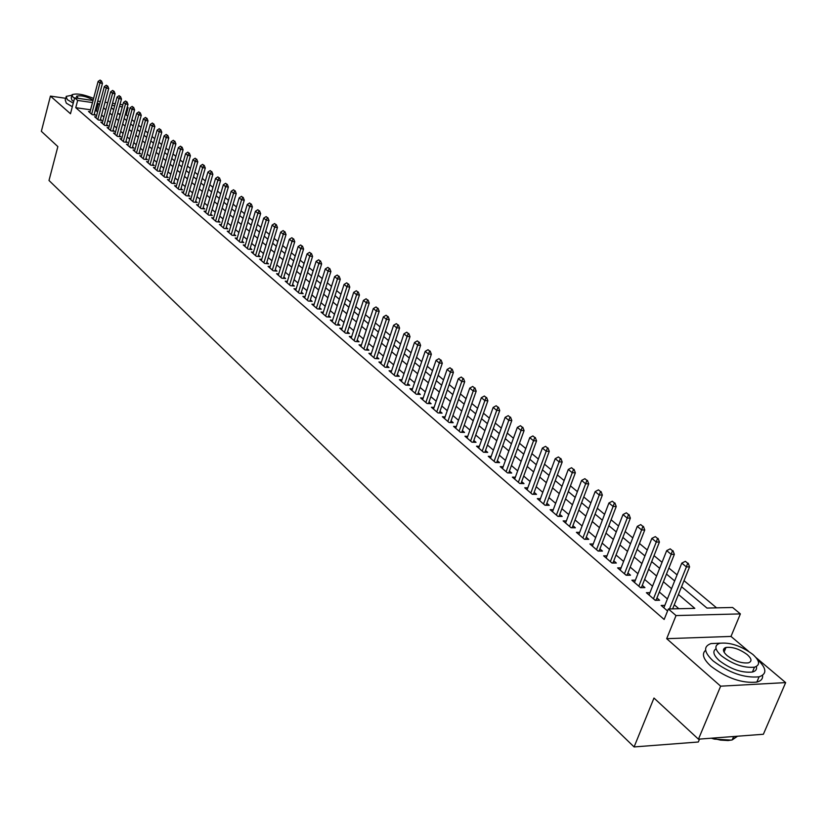 <?xml version="1.0" encoding="UTF-8"?>
<svg xmlns="http://www.w3.org/2000/svg" width="827" height="827" viewBox="0 0 827 827"><rect width="100%" height="100%" fill="white"/><g stroke="black" fill="none" stroke-linecap="round" stroke-linejoin="round"><path stroke-width="1.24" d="M681.562 586.725L706.971 608.072L732.619 607.483L740.382 613.903L676.031 615.567L668.371 608.972L694.814 608.362L678.429 594.489M748.6 651.304L730.996 636.428L740.382 613.903M730.996 636.428L666.686 638.671L720.648 686.183L698.443 739.173L763.373 734.262L785.65 682.606L756.074 657.62M699.539 739.09L698.308 742.005L634.092 746.936L49 180.482L57.859 146.596L41.35 131.317L50.437 96.097L70.481 113.744L74.647 97.824L93.037 100.491M127.275 107.045L128.071 107.706L127.131 107.562M127.771 116.214L126.128 114.839L128.071 107.706M716.575 607.855L684.001 580.657M677.075 574.879L668.878 568.035M662.034 562.319L654.033 555.641M647.272 549.986L639.467 543.473M632.779 537.891L625.16 531.523M618.555 526.013L611.112 519.79M604.578 514.342L597.321 508.274M590.86 502.888L583.769 496.965M577.38 491.631L570.454 485.852M564.148 480.58L557.377 474.925M551.133 469.715L544.528 464.195M538.356 459.047L531.895 453.651M525.786 448.554L519.48 443.282M513.433 438.238L507.271 433.09M501.296 428.097L495.27 423.073M489.357 418.131L483.464 413.211M477.613 408.321L471.855 403.514M466.066 398.676L460.432 393.983M454.705 389.197L449.195 384.596M443.52 379.862L438.145 375.375M432.521 370.682L427.27 366.289M421.698 361.637L416.56 357.347M411.05 352.747L406.026 348.549M400.568 343.991L395.647 339.887M390.241 335.369L385.434 331.358M380.079 326.882L375.375 322.954M370.072 318.529L365.472 314.684M360.221 310.301L355.713 306.538M350.514 302.196L346.099 298.516M340.951 294.216L336.641 290.608M331.534 286.349L327.306 282.824M322.251 278.596L318.116 275.153M313.102 270.967L309.06 267.586M304.088 263.441L300.139 260.133M295.208 256.019L291.342 252.783M286.452 248.71L282.669 245.547M277.82 241.505L274.119 238.403M269.313 234.403L265.684 231.364M260.929 227.394L257.373 224.427M252.659 220.489L249.175 217.584M244.492 213.676L241.091 210.833M236.45 206.957L233.111 204.166M228.51 200.33L225.244 197.601M220.685 193.787L217.48 191.12M212.963 187.347L209.831 184.731M205.344 180.979L202.274 178.415M197.818 174.704L194.821 172.192M190.396 168.501L187.46 166.051M183.077 162.392L180.193 159.983M175.851 156.355L173.029 153.998M168.718 150.4L165.948 148.095M161.668 144.518L158.97 142.254M154.721 138.709L152.075 136.496M147.857 132.982L145.263 130.811M141.076 127.317L138.533 125.197M134.387 121.734L131.896 119.657M720.648 686.183L785.65 682.606M65.643 98.289L50.437 96.097M664.836 605.385L661.166 605.457L667.565 610.977M649.97 592.649L646.383 592.711L655.222 600.33L659.605 600.247L656.927 597.942M635.394 580.151L631.869 580.192L640.553 587.677L644.915 587.604L642.279 585.34M621.077 567.88L617.624 567.901L626.142 575.241L630.494 575.199L627.9 572.977M607.018 555.827L603.638 555.827L612.001 563.042L616.332 563.022L613.779 560.83M593.217 543.99L589.899 543.98L598.107 551.061L602.428 551.061L599.906 548.901M579.665 532.361L576.409 532.34L584.472 539.297L588.772 539.318L586.291 537.188M566.35 520.938L563.146 520.907L571.075 527.74L575.354 527.781L572.915 525.672M553.273 509.721L550.12 509.67L557.915 516.389L562.174 516.441L559.765 514.373M540.413 498.691L537.323 498.629L544.983 505.235L549.231 505.307L546.854 503.261M527.781 487.847L524.742 487.785L532.268 494.267L536.506 494.36L534.159 492.344M515.366 477.2L512.378 477.117L519.78 483.495L523.998 483.599L521.682 481.614M503.157 466.717L500.221 466.624L507.499 472.899L511.696 473.023L509.411 471.059M491.155 456.421L488.271 456.318L495.425 462.479L499.601 462.624L497.358 460.691M479.36 446.291L476.517 446.177L483.547 452.245L487.713 452.39L485.501 450.488M467.751 436.325L464.96 436.211L471.876 442.166L476.021 442.331L473.83 440.45M456.339 426.525L453.589 426.401L460.391 432.263L464.526 432.438L462.365 430.588M445.102 416.88L442.404 416.746L449.092 422.514L453.206 422.711L451.077 420.881M434.051 407.391L431.394 407.256L437.979 412.931L442.073 413.138L439.974 411.329M423.186 398.056L420.561 397.911L427.042 403.493L431.125 403.71L429.048 401.932M412.477 388.866L409.903 388.711L416.27 394.21L420.343 394.438L418.297 392.68M401.943 379.82L399.4 379.665L405.685 385.072L409.727 385.31L407.711 383.573M391.584 370.909L389.072 370.754L395.254 376.078L399.286 376.326L397.291 374.61M381.371 362.143L378.9 361.978L384.989 367.219L389 367.488L387.026 365.782M371.323 353.511L368.894 353.336L374.879 358.505L378.88 358.773L376.926 357.099M361.42 345.004L359.021 344.828L364.924 349.914L368.914 350.203L366.981 348.539M351.682 336.63L349.314 336.455L355.124 341.468L359.094 341.758L357.192 340.114M342.078 328.381L339.742 328.195L345.469 333.136L349.418 333.436L347.536 331.823M332.619 320.256L330.324 320.07L335.958 324.928L339.897 325.238L338.036 323.646M323.295 312.244L321.031 312.058L326.593 316.844L330.511 317.165L328.67 315.583M314.115 304.357L311.882 304.16L317.361 308.885L321.258 309.215L319.439 307.654M305.07 296.583L302.868 296.386L308.264 301.038L312.151 301.379L310.352 299.829M296.159 288.912L293.978 288.716L299.291 293.306L303.168 293.647L301.39 292.127M287.362 281.366L285.222 281.159L290.463 285.687L294.319 286.039L292.562 284.529M278.699 273.913L276.58 273.716L281.749 278.172L285.584 278.534L283.857 277.035M270.16 266.573L268.072 266.377L273.168 270.77L276.983 271.132L275.267 269.654M261.745 259.337L259.678 259.13L264.702 263.462L268.506 263.834L266.811 262.376M253.444 252.204L251.398 251.997L256.349 256.267L260.143 256.649L258.469 255.202M245.257 245.164L243.241 244.957L248.121 249.165L251.894 249.547L250.24 248.121M237.184 238.217L235.188 238.011L240.006 242.166L243.769 242.559L242.125 241.143M229.213 231.374L227.249 231.157L232.005 235.261L235.747 235.654L234.124 234.258M221.357 224.613L219.424 224.406L224.107 228.448L227.838 228.852L226.226 227.466M213.614 217.956L211.691 217.739L216.312 221.729L220.034 222.143L218.442 220.768M205.964 211.381L204.073 211.164L208.631 215.103L212.332 215.516L210.761 214.162M198.418 204.889L196.547 204.672L201.054 208.559L204.734 208.983L203.173 207.639M190.975 198.49L189.125 198.273L193.57 202.108L197.239 202.532L195.699 201.209M183.635 192.174L181.806 191.957L186.189 195.741L189.838 196.164L188.308 194.852M176.378 185.941L174.569 185.724L178.901 189.455L182.54 189.89L181.03 188.587M169.225 179.779L167.436 179.562L171.706 183.253L175.324 183.687L173.835 182.405M162.154 173.711L160.397 173.484L164.604 177.123L168.212 177.567L166.734 176.296M155.187 167.705L153.44 167.488L157.606 171.075L161.193 171.53L159.725 170.269M148.302 161.792L146.575 161.565L150.679 165.111L154.256 165.565L152.809 164.315M141.5 155.941L139.794 155.724L143.857 159.218L147.413 159.673L145.976 158.443M134.791 150.163L133.106 149.945L137.106 153.398L140.652 153.863L139.236 152.644M128.164 144.467L126.49 144.239L130.449 147.661L133.984 148.126L132.568 146.906M121.61 138.833L119.956 138.616L123.864 141.986L127.389 142.451L125.993 141.252M115.149 133.271L113.516 133.054L117.372 136.383L120.876 136.848L119.491 135.659M108.761 127.782L107.148 127.554L110.952 130.842L114.446 131.317L113.082 130.139M102.455 122.355L100.853 122.127L104.615 125.373L108.089 125.859L106.735 124.691M96.221 116.989L94.64 116.762L98.361 119.977L101.814 120.453L100.48 119.305M126.128 114.839L125.197 114.705M120.37 114.023L118.519 113.754M90.567 109.784L75.753 107.686L664.153 619.464L668.371 608.972M678.874 608.724L674.274 604.795M667.42 598.934L659.305 591.998M652.534 586.209L644.615 579.427M637.927 573.711L630.195 567.105M623.589 561.45L616.043 555M609.509 549.407L602.139 543.112M595.678 537.581L588.483 531.43M582.094 525.972L575.075 519.966M568.759 514.559L561.895 508.698M555.651 503.354L548.952 497.627M542.77 492.334L536.227 486.741M530.107 481.51L523.718 476.042M517.671 470.873L511.417 465.529M505.431 460.412L499.332 455.191M493.409 450.126L487.444 445.029M481.583 440.016L475.752 435.033M469.953 430.071L464.257 425.192M458.509 420.292L452.938 415.526M447.262 410.668L441.814 406.005M436.18 401.198L430.857 396.64M425.285 391.874L420.075 387.418M414.565 382.705L409.468 378.352M404.01 373.68L399.027 369.421M393.621 364.8L388.742 360.634M383.387 356.055L378.621 351.971M373.318 347.433L368.656 343.453M363.404 338.956L358.835 335.049M353.636 330.604L349.17 326.789M344.011 322.375L339.639 318.643M334.532 314.27L330.252 310.611M325.197 306.279L321.01 302.703M315.997 298.413L311.903 294.919M306.931 290.659L302.92 287.238M297.989 283.02L294.071 279.671M289.181 275.494L285.346 272.207M280.498 268.062L276.745 264.857M271.949 260.753L268.268 257.6M263.503 253.538L259.905 250.457M255.181 246.415L251.656 243.407M246.984 239.406L243.531 236.45M238.889 232.48L235.509 229.596M230.909 225.657L227.601 222.825M223.032 218.928L219.796 216.157M215.268 212.281L212.094 209.572M207.608 205.737L204.496 203.08M200.051 199.266L197.002 196.671M192.588 192.887L189.61 190.344M185.227 186.592L182.312 184.101M177.96 180.379L175.107 177.939M170.786 174.249L167.995 171.851M163.715 168.191L160.965 165.855M156.716 162.216L154.039 159.921M149.821 156.313L147.196 154.07M143.009 150.493L140.435 148.291M136.279 144.746L133.757 142.585M129.643 139.06L127.172 136.951M123.078 133.447L120.659 131.379M116.597 127.906L114.229 125.88M110.198 122.437L107.882 120.453M103.882 117.031L101.607 115.087M97.638 111.686L95.229 110.446M90.06 111.686L88.499 111.469L92.169 114.643L95.622 115.129L94.288 113.981M666.686 638.671L676.031 615.567M75.753 107.686L77.666 100.429L74.647 97.824M698.443 739.173L653.981 698.04L634.092 746.936M111.314 107.706L113.64 109.66M117.692 113.061L120.08 115.067M124.164 118.499L126.593 120.546M130.707 123.998L133.188 126.086M137.334 129.56L139.877 131.7M144.053 135.204L146.637 137.375M150.845 140.91L153.491 143.133M157.73 146.699L160.428 148.963M164.697 152.55L167.457 154.866M171.768 158.484L174.58 160.851M178.921 164.49L181.795 166.909M186.168 170.579L189.104 173.05M193.508 176.751L196.506 179.273M200.951 183.005L204.011 185.568M208.487 189.331L211.619 191.957M216.136 195.751L219.32 198.439M223.879 202.264L227.136 205.003M231.725 208.859L235.054 211.65M239.685 215.547L243.086 218.4M247.759 222.318L251.232 225.233M255.936 229.193L259.482 232.17M264.237 236.16L267.855 239.21M272.641 243.231L276.342 246.343M281.18 250.395L284.964 253.569M289.832 257.662L293.699 260.908M298.609 265.043L302.558 268.362M307.52 272.528L311.552 275.908M316.555 280.115L320.68 283.578M325.724 287.817L329.942 291.352M335.038 295.642L339.339 299.25M344.477 303.571L348.88 307.262M354.07 311.624L358.567 315.397M363.808 319.801L368.397 323.667M373.69 328.102L378.384 332.051M383.718 336.537L388.525 340.569M393.91 345.097L398.821 349.221M404.269 353.791L409.282 358.008M414.782 362.629L419.909 366.94M425.46 371.602L430.712 376.006M436.315 380.72L441.68 385.227M447.345 389.982L452.834 394.593M458.551 399.4L464.164 404.114M469.943 408.962L475.69 413.789M481.531 418.7L487.403 423.631M493.305 428.582L499.312 433.637M505.276 438.641L511.427 443.81M517.454 448.875L523.749 454.157M529.838 459.274L536.278 464.691M542.44 469.86L549.035 475.401M555.258 480.632L562.009 486.307M568.304 491.589L575.22 497.399M581.577 502.744L588.659 508.688M595.099 514.094L602.345 520.183M608.858 525.652L616.28 531.895M622.865 537.426L630.474 543.815M637.131 549.407L644.926 555.951M651.666 561.616L659.646 568.325M666.469 574.052L674.646 580.926M122.303 106.869L119.481 106.466M114.695 105.773L111.934 105.37M97.7 101.173L100.336 101.556M105.039 102.238L107.737 102.631M112.493 103.313L115.242 103.716M120.039 104.409L122.861 104.822M99.56 104.471L97.152 103.241M92.49 102.569L77.666 100.429M671.545 588.659L663.399 581.753M656.597 576.005L648.637 569.265M641.917 563.58L634.154 557.005M627.517 551.382L619.94 544.972M613.365 539.411L605.974 533.146M599.482 527.657L592.256 521.537M585.836 516.11L578.786 510.135M572.439 504.77L565.554 498.939M559.279 493.626L552.55 487.93M546.347 482.668L539.773 477.107M533.632 471.917L527.212 466.48M521.134 461.332L514.859 456.028M508.853 450.942L502.723 445.753M496.779 440.719L490.783 435.643M484.901 430.66L479.05 425.709M473.23 420.778L467.503 415.929M461.735 411.06L456.142 406.315M450.436 401.488L444.967 396.857M439.323 392.081L433.968 387.553M428.386 382.818L423.155 378.394M417.614 373.711L412.497 369.38M407.018 364.738L402.015 360.5M396.588 355.91L391.698 351.764M386.323 347.216L381.536 343.164M376.213 338.656L371.53 334.687M366.247 330.231L361.668 326.345M356.447 321.93L351.961 318.137M346.792 313.753L342.399 310.042M337.271 305.701L332.981 302.062M327.905 297.761L323.698 294.205M318.664 289.946L314.56 286.473M309.567 282.245L305.545 278.844M300.594 274.647L296.666 271.318M291.755 267.173L287.91 263.906M283.051 259.792L279.278 256.597M274.461 252.524L270.77 249.403M265.994 245.35L262.376 242.29M257.642 238.29L254.106 235.292M249.403 231.312L245.939 228.386M241.288 224.448L237.897 221.574M233.276 217.666L229.958 214.855M225.378 210.978L222.122 208.228M217.584 204.383L214.4 201.685M209.893 197.87L206.781 195.234M202.315 191.45L199.255 188.866M194.821 185.114L191.833 182.581M187.44 178.859L184.514 176.378M180.152 172.688L177.278 170.259M172.957 166.599L170.145 164.222M165.855 160.583L163.095 158.257M158.836 154.649L156.148 152.375M151.92 148.788L149.273 146.555M145.076 143.009L142.492 140.817M138.336 137.292L135.804 135.152M131.669 131.648L129.188 129.55M125.084 126.086L122.654 124.029M118.592 120.577L116.204 118.571M112.172 115.149L109.836 113.175M105.825 109.774L103.54 107.841M96.377 110.611L98.299 103.406M101.039 80.829L100.108 80.064L101.039 80.829L99.964 82.969L102.455 83.341L94.04 114.901M89.823 112.606L98.103 81.428L99.964 82.969L91.652 114.198M100.108 80.064L98.103 81.428M102.455 83.341L101.452 80.891M71.763 95.281L66.139 96.387L67.245 99.602L73.252 103.148M65.798 97.7L65.219 99.933L66.315 103.168L72.321 106.714M73.696 101.473L72.001 100.284L71.205 97.958L71.804 95.643M93.596 98.392C83.713 94.361 76.539 93.131 72.052 94.702L72.859 97.017L74.554 98.196M93.12 100.181L92.831 99.912C86.659 96.459 81.273 95.198 76.673 96.149L78.183 98.341M720.327 643.168L711.013 643.571C703.188 646.394 703.88 652.172 713.112 660.918C729.083 672.909 744.414 678.212 759.083 676.817C767.26 673.995 766.691 668.195 757.387 659.419M725.124 649.588L723.594 649.236M705.638 650.249C701.482 653.816 703.239 659.14 710.91 666.211C726.861 678.233 742.16 683.526 756.829 682.099C761.078 680.993 763.001 678.74 762.587 675.328M756.364 666.49C757.067 669.301 755.744 671.152 752.415 672.041C741.891 673.064 730.861 669.27 719.325 660.639C713.412 655.191 712.316 651.231 716.058 648.771M724.907 647.872L725.786 647.986M752.859 654.436C741.147 645.866 730.127 642.145 719.8 643.292C714.125 645.308 714.642 649.474 721.351 655.78C732.918 664.381 743.949 668.185 754.472 667.182C760.406 665.104 759.868 660.856 752.859 654.436M727.016 655.532C734.479 661.083 741.592 663.523 748.352 662.851C752.146 661.528 751.805 658.799 747.319 654.674C739.783 649.143 732.681 646.735 726.003 647.458C722.322 648.771 722.653 651.459 727.016 655.532M712.171 738.139L720.513 740.103L728.132 740.547L732.226 739.907L737.55 736.216M736.702 736.278L732.257 739.845M731.316 740.134L714.363 739.111L711.272 738.201M107.303 85.977L106.363 85.202L107.303 85.977L106.218 88.127L108.719 88.499L100.222 120.235M95.973 117.92L104.336 86.577L106.218 88.127L97.834 119.522M106.363 85.202L104.336 86.577M108.719 88.499L107.717 86.039M113.64 91.197L112.689 90.412L113.64 91.197L112.565 93.358L115.067 93.73L106.487 125.632M102.197 123.295L110.653 91.787L112.565 93.358L104.088 124.918M112.689 90.412L110.653 91.787M115.067 93.73L114.064 91.259M120.06 96.47L119.098 95.674L120.06 96.47L118.974 98.651L121.497 99.023L112.823 131.1M108.502 128.733L117.041 97.059L118.974 98.651L110.415 130.377M119.098 95.674L117.041 97.059M121.497 99.023L120.484 96.532M126.562 101.814L125.58 101.008L126.562 101.814L125.466 104.016L127.999 104.378L119.233 136.631M114.891 134.232L123.512 102.403L125.466 104.016L116.814 135.897M125.58 101.008L123.512 102.403M127.999 104.378L126.986 101.876M133.147 107.231L132.155 106.414L133.147 107.231L132.051 109.443L134.584 109.805L125.725 142.234M121.352 139.804L130.066 107.81L132.051 109.443L123.306 141.489M132.155 106.414L130.066 107.81M134.584 109.805L133.571 107.293M139.804 112.71L138.802 111.883L139.804 112.71L138.709 114.932L141.252 115.304L132.299 147.899M127.896 145.449L136.703 113.278L138.709 114.932L129.87 147.154M138.802 111.883L136.703 113.278M141.252 115.304L140.228 112.761M146.555 118.251L145.531 117.413L146.555 118.251L145.449 120.504L148.012 120.866L138.957 153.646M134.512 151.165L143.412 118.819L145.449 120.504L136.517 152.892M145.531 117.413L143.412 118.819M148.012 120.866L146.979 118.313M153.388 123.874L152.354 123.027L153.388 123.874L152.282 126.138L154.845 126.5L145.697 159.456M141.221 156.954L150.225 124.443L152.282 126.138L143.247 158.701M152.354 123.027L150.225 124.443M154.845 126.5L153.812 123.936M160.304 129.56L159.26 128.702L160.304 129.56L159.197 131.844L161.772 132.196L152.519 165.348M148.012 162.816L157.109 130.128L159.197 131.844L150.069 164.583M159.26 128.702L157.109 130.128M161.772 132.196L160.738 129.622M167.312 135.328L166.258 134.46L167.312 135.328L166.196 137.623L168.791 137.975L159.435 171.313M154.897 168.749L164.087 135.886L166.196 137.623L156.975 170.538M166.258 134.46L164.087 135.886M168.791 137.975L167.747 135.38M174.414 141.169L173.339 140.28L174.414 141.169L173.298 143.484L175.903 143.836L166.434 177.35M161.865 174.755L171.158 141.717L173.298 143.484L163.973 176.575M173.339 140.28L171.158 141.717M175.903 143.836L174.848 141.221M181.609 147.082L180.524 146.183L181.609 147.082L180.482 149.418L183.098 149.759L173.536 183.47M168.925 180.844L178.322 147.63L180.482 149.418L171.055 182.684M180.524 146.183L178.322 147.63M183.098 149.759L182.043 147.134M188.897 153.067L187.791 152.168L188.897 153.067L187.77 155.424L190.396 155.765L180.72 189.672M176.079 187.016L185.579 153.615L187.77 155.424L178.239 188.876M187.791 152.168L185.579 153.615M190.396 155.765L189.331 153.129M196.278 159.146L195.162 158.226L196.278 159.146L195.151 161.513L197.787 161.854L187.998 195.947M183.315 193.26L192.929 159.683L195.151 161.513L185.506 195.151M195.162 158.226L192.929 159.683M197.787 161.854L196.723 159.197M203.762 165.297L202.636 164.366L203.762 165.297L202.625 167.685L205.272 168.026L195.379 202.315M190.655 199.596L200.372 165.824L202.625 167.685L192.877 201.509M202.636 164.366L200.372 165.824M205.272 168.026L204.207 165.348M211.34 171.53L210.203 170.589L211.34 171.53L210.203 173.939L212.859 174.28L202.853 208.766M198.098 206.016L207.918 172.057L210.203 173.939L200.351 207.949M210.203 170.589L207.918 172.057M212.859 174.28L211.784 171.582M219.031 177.846L217.873 176.895L219.031 177.846L217.883 180.276L220.551 180.606L210.42 215.299M205.634 212.518L215.568 178.374L217.883 180.276L207.918 214.482M217.873 176.895L215.568 178.374M220.551 180.606L219.475 177.908M226.815 184.256L225.647 183.284L226.815 184.256L225.668 186.706L228.355 187.036L218.101 221.925M213.273 219.103L223.321 184.772L225.668 186.706L215.589 221.098M225.647 183.284L223.321 184.772M228.355 187.036L227.26 184.307M234.713 190.748L233.524 189.765L234.713 190.748L233.565 193.218L236.253 193.539L225.885 228.645M221.016 225.781L231.188 191.254L233.565 193.218L223.362 227.807M233.524 189.765L231.188 191.254M236.253 193.539L235.157 190.799M242.714 197.333L241.515 196.34L242.714 197.333L241.567 199.824L244.265 200.144L233.772 235.447M228.862 232.552L239.158 197.829L241.567 199.824L231.24 234.599M241.515 196.34L239.158 197.829M244.265 200.144L243.169 197.384M250.829 204L249.609 202.997L250.829 204L249.682 206.512L252.39 206.833L241.763 242.352M236.822 239.416L247.232 204.496L249.682 206.512L239.23 241.494M249.609 202.997L247.232 204.496M252.39 206.833L251.284 204.052M259.058 210.771L257.817 209.748L259.058 210.771L257.9 213.304L260.629 213.614L249.868 249.34M244.885 246.374L255.419 211.257L257.9 213.304L247.335 248.482M257.817 209.748L255.419 211.257M260.629 213.614L259.513 210.823M267.41 217.635L266.149 216.591L267.41 217.635L266.242 220.189L268.982 220.489L258.096 256.442M253.072 253.434L263.73 218.111L266.242 220.189L255.543 255.564M266.149 216.591L263.73 218.111M268.982 220.489L267.865 217.687M275.867 224.593L274.595 223.538L275.867 224.593L274.698 227.167L277.448 227.466L266.428 263.637M261.363 260.588L272.155 225.058L274.698 227.167L263.875 262.748M274.595 223.538L272.155 225.058M277.448 227.466L276.332 224.644M284.457 231.643L283.154 230.578L284.457 231.643L283.279 234.248L286.039 234.548L274.884 270.925M269.778 267.845L280.694 232.108L283.279 234.248L272.321 270.036M283.154 230.578L280.694 232.108M286.039 234.548L284.912 231.694M293.161 238.807L291.848 237.731L293.161 238.807L291.983 241.432L294.753 241.722L283.454 278.327M278.306 275.205L289.357 239.261L291.983 241.432L280.891 277.427M291.848 237.731L289.357 239.261M294.753 241.722L293.616 238.858M301.989 246.074L300.656 244.978L301.989 246.074L300.811 248.71L303.592 248.999L292.148 285.842M286.959 282.669L298.154 246.518L300.811 248.71L289.584 284.933M300.656 244.978L298.154 246.518M303.592 248.999L302.455 246.115M310.952 253.434L309.598 252.328L310.952 253.434L309.774 256.101L312.565 256.391L300.976 293.451M295.746 290.246L307.065 253.879L309.774 256.101L298.402 292.531M309.598 252.328L307.065 253.879M312.565 256.391L311.417 253.486M320.049 260.918L318.674 259.792L320.049 260.918L318.86 263.606L321.662 263.885L309.929 301.183M304.646 297.927L316.121 261.342L318.86 263.606L307.344 300.253M318.674 259.792L316.121 261.342M321.662 263.885L320.514 260.96M329.27 268.506L327.885 267.359L329.27 268.506L328.081 271.215L330.903 271.494L319.005 309.029M313.691 305.721L325.3 268.92L328.081 271.215L316.421 308.078M327.885 267.359L325.3 268.92M330.903 271.494L329.746 268.548M338.636 276.208L337.23 275.04L338.636 276.208L337.447 278.947L340.269 279.216L328.226 316.979M322.861 313.629L334.625 276.611L337.447 278.947L325.642 316.028M337.23 275.04L334.625 276.611M340.269 279.216L339.111 276.249M348.146 284.023L346.709 282.844L348.146 284.023L346.947 286.783L349.79 287.052L337.581 325.063M332.165 321.662L344.084 284.416L346.947 286.783L334.987 324.091M346.709 282.844L344.084 284.416M349.79 287.052L348.622 284.064M357.791 291.952L356.334 290.763L357.791 291.952L356.592 294.743L359.445 295.001L347.071 333.26M341.613 329.808L353.687 292.344L356.592 294.743L344.477 332.278M356.334 290.763L353.687 292.344M359.445 295.001L358.267 292.003M367.591 300.015L366.113 298.795L367.591 300.015L366.382 302.827L369.245 303.075L356.716 341.582M351.206 338.088L363.435 300.387L366.382 302.827L354.111 340.59M366.113 298.795L363.435 300.387M369.245 303.075L368.067 300.056M377.536 308.192L376.037 306.951L377.536 308.192L376.326 311.035L379.2 311.272L366.495 350.028M360.944 346.482L373.328 308.554L376.326 311.035L363.89 349.025M376.037 306.951L373.328 308.554M379.2 311.272L378.022 308.233M387.636 316.493L386.116 315.242L387.636 316.493L386.426 319.367L389.31 319.604L376.43 358.608M370.827 355.01L383.387 316.855L386.426 319.367L373.825 357.595M386.116 315.242L383.387 316.855M389.31 319.604L388.121 316.534M397.901 324.928L396.35 323.657L397.901 324.928L396.681 327.833L399.586 328.061L386.519 367.322M380.865 363.673L393.59 325.28L396.681 327.833L383.904 366.289M396.35 323.657L393.59 325.28M399.586 328.061L398.376 324.97M408.321 333.498L406.739 332.206L408.321 333.498L407.101 336.424L410.006 336.651L396.764 376.171M391.057 372.46L403.958 333.829L407.101 336.424L394.148 375.127M406.739 332.206L403.958 333.829M410.006 336.651L408.807 333.539M418.907 342.202L417.304 340.889L418.907 342.202L417.676 345.159L420.602 345.376L407.173 385.165M401.415 381.392L414.492 342.523L417.676 345.159L404.558 384.1M417.304 340.889L414.492 342.523M420.602 345.376L419.392 342.244M429.658 351.051L428.035 349.718L429.658 351.051L428.427 354.028L431.363 354.235L417.738 394.293M411.939 390.468L425.192 351.351L428.427 354.028L415.123 393.218M428.035 349.718L425.192 351.351M431.363 354.235L430.143 351.082M440.584 360.034L438.93 358.68L440.584 360.034L439.354 363.043L442.3 363.239L428.479 403.576M422.618 399.689L436.056 360.324L439.354 363.043L425.864 402.48M438.93 358.68L436.056 360.324M442.3 363.239L441.07 360.065M451.687 369.162L450.012 367.788L451.687 369.162L450.457 372.202L453.413 372.398L439.395 413.004M433.482 409.055L447.107 369.442L450.457 372.202L436.77 411.898M450.012 367.788L447.107 369.442M453.413 372.398L452.183 369.193M462.975 378.446L461.27 377.04L462.975 378.446L461.745 381.516L464.712 381.702L450.477 422.587M444.512 418.576L458.334 378.704L461.745 381.516L447.862 421.46M461.27 377.04L458.334 378.704M464.712 381.702L463.471 378.477M474.45 387.884L472.713 386.457L474.45 387.884L473.209 390.985L476.187 391.161L461.755 432.325M455.729 428.252L469.746 388.121L473.209 390.985L459.13 431.177M472.713 386.457L469.746 388.121M476.187 391.161L474.946 387.904M486.111 397.467L484.353 396.019L486.111 397.467L484.87 400.599L487.868 400.764L473.209 442.228M467.131 438.083L481.355 397.704L484.87 400.599L470.594 441.06M484.353 396.019L481.355 397.704M487.868 400.764L486.607 397.498M497.968 407.225L496.179 405.747L497.968 407.225L496.727 410.388L499.735 410.543L484.86 452.286M478.719 448.079L493.15 407.432L496.727 410.388L482.234 451.108M496.179 405.747L493.15 407.432M499.735 410.543L498.474 407.246M510.032 417.139L508.212 415.64L510.032 417.139L508.781 420.333L511.799 420.488L496.696 462.52M490.504 458.241L505.142 417.335L508.781 420.333L494.081 461.332M508.212 415.64L505.142 417.335M511.799 420.488L510.528 417.159M522.292 427.228L520.441 425.698L522.292 427.228L521.041 430.453L524.07 430.588L508.739 472.93M502.485 468.578L517.34 427.404L521.041 430.453L506.124 471.721M520.441 425.698L517.34 427.404M524.07 430.588L522.798 427.249M534.769 437.483L532.888 435.932L534.769 437.483L533.518 440.75L536.558 440.874L520.979 483.526M514.673 479.091L529.756 437.648L533.518 440.75L518.374 482.286M532.888 435.932L529.756 437.648M536.558 440.874L535.276 437.504M547.464 447.924L545.551 446.342L547.464 447.924L546.213 451.222L549.262 451.335L533.436 494.298M527.078 489.791L542.378 448.058L546.213 451.222L530.831 493.037M545.551 446.342L542.378 448.058M549.262 451.335L547.97 447.945M560.375 458.54L558.432 456.938L560.375 458.54L559.124 461.88L562.184 461.983L546.109 505.256M539.69 500.666L555.227 458.665L559.124 461.88L543.515 503.963M558.432 456.938L555.227 458.665M562.184 461.983L560.892 458.561M573.524 469.354L571.54 467.72L573.524 469.354L572.263 472.724L575.344 472.817L559.011 516.399M552.519 511.737L568.294 469.447L572.263 472.724L556.416 515.097M571.54 467.72L568.294 469.447M575.344 472.817L574.041 469.364M586.901 480.353L584.875 478.688L586.901 480.353L585.64 483.764L588.731 483.847L572.129 527.75M565.575 523.005L581.598 480.435L585.64 483.764L569.534 526.417M584.875 478.688L581.598 480.435M588.731 483.847L587.418 480.363M600.516 491.548L598.459 489.853L600.516 491.548L599.255 495.001L602.356 495.063L585.485 539.307M578.869 534.469L595.151 491.61L599.255 495.001L582.901 537.943M598.459 489.853L595.151 491.61M602.356 495.063L601.033 491.558M614.389 502.95L612.29 501.224L614.389 502.95L613.117 506.444L616.229 506.496L599.079 551.061M592.401 546.14L608.93 502.981L613.117 506.444L596.505 549.676M612.29 501.224L608.93 502.981M616.229 506.496L614.906 502.961M628.51 514.559L626.37 512.802L628.51 514.559L627.238 518.095L630.36 518.126L612.931 563.042M606.17 558.018L622.979 514.57L627.238 518.095L610.357 561.626M626.37 512.802L622.979 514.57M630.36 518.126L629.027 514.57M642.889 526.385L640.708 524.597L642.889 526.385L641.618 529.952L644.75 529.983L627.021 575.241M620.198 570.123L637.276 526.375L641.618 529.952L624.457 573.793M640.708 524.597L637.276 526.375M644.75 529.983L643.406 526.385M657.537 538.429L655.325 536.609L657.537 538.429L656.266 542.047L659.408 542.057L641.38 587.656M634.485 582.446L651.841 538.398L656.266 542.047L638.826 586.188M655.325 536.609L651.841 538.398M659.408 542.057L658.054 538.429M672.454 550.699L670.201 548.849L672.454 550.699L671.183 554.359L674.346 554.359L656.007 600.319M649.04 594.995L666.686 550.637L671.183 554.359L653.454 598.81M670.201 548.849L666.686 550.637M674.346 554.359L672.982 550.699M687.671 563.208L685.366 561.316L687.671 563.208L686.4 566.909L689.563 566.888L672.63 608.868M663.864 607.783L681.799 563.115L686.4 566.909L669.467 608.951M685.366 561.316L681.799 563.115M689.563 566.888L688.198 563.208M532.237 494.246L533.446 494.267M544.921 505.183L546.13 505.204M557.812 516.306L559.042 516.327M570.94 527.626L572.17 527.636M584.307 539.152L585.537 539.163M597.911 550.896L599.141 550.885M611.763 562.836L612.993 562.836M625.863 575.003L627.104 574.992M640.222 587.397L641.473 587.377M654.86 600.02L656.111 599.988M76.518 96.759L76.673 96.149M733.673 736.506L732.226 739.907M724.059 652.141L726.003 647.458M752.415 672.041L754.472 667.182M759.083 676.817L756.829 682.099"/></g></svg>
